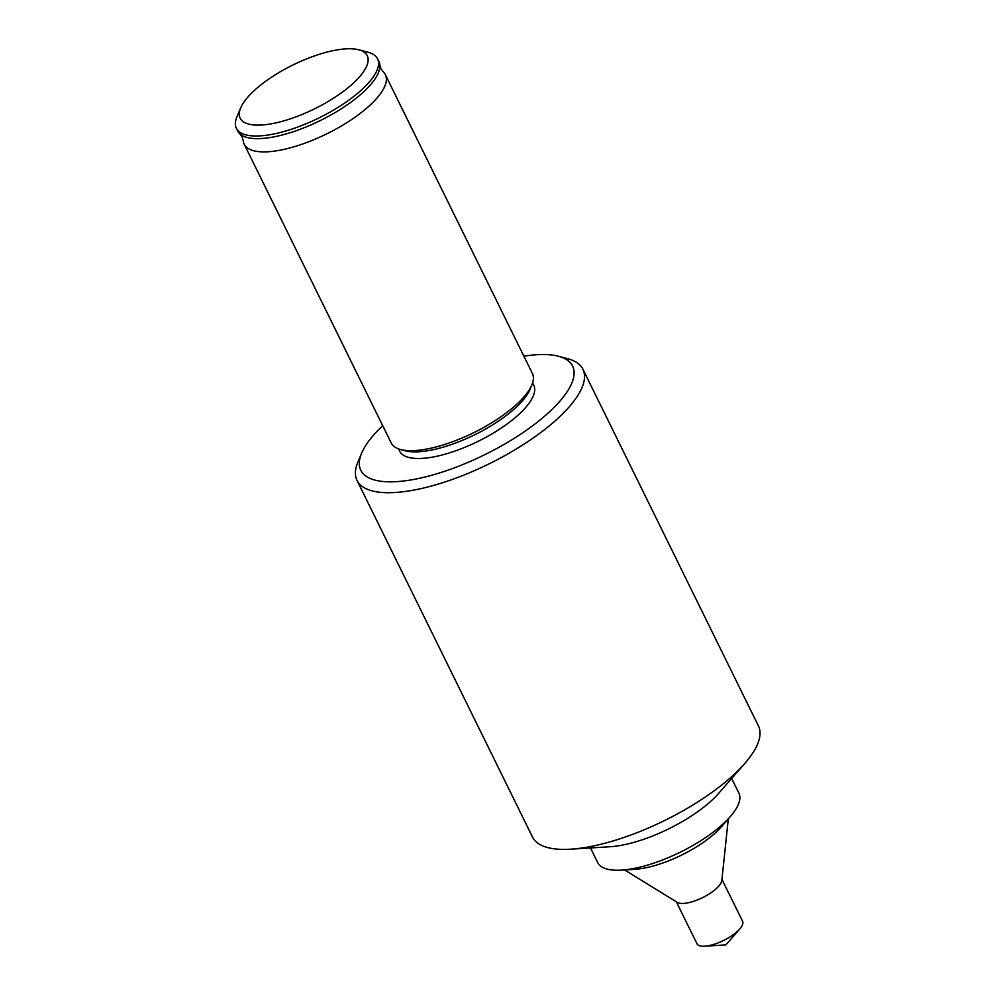 <?xml version="1.0" encoding="UTF-8"?>
<svg xmlns="http://www.w3.org/2000/svg" width="996" height="996" viewBox="0 0 996 996"><rect width="100%" height="100%" fill="white"/><g stroke="black" fill="none" stroke-linecap="round" stroke-linejoin="round"><path stroke-width="1.49" d="M240.659 107.942L236.911 116.893A78.672 27.166 -26.2 0 0 236.376 128.297L237.683 130.949A78.672 27.166 -26.2 0 0 239.837 133.825A78.672 27.166 -26.2 0 0 306.868 126.641A78.672 27.166 -26.2 0 0 375.828 77.651A78.672 27.166 -26.2 0 0 379.825 64.952A78.672 27.166 -26.2 0 0 378.866 61.478L377.559 58.826A78.672 27.166 -26.2 0 0 368.196 52.302L358.809 49.8A70.803 24.452 -26.2 0 0 297.045 63.022A70.803 24.452 -26.2 0 0 242.912 103.646A70.803 24.452 -26.2 0 0 240.659 107.942A70.803 24.452 -26.2 0 0 286.325 120.13A70.803 24.452 -26.2 0 0 364.511 70.23A70.803 24.452 -26.2 0 0 358.809 49.8M236.376 128.297A78.672 27.166 -26.2 0 0 300.904 125.857A78.672 27.166 -26.2 0 0 374.521 74.999A78.672 27.166 -26.2 0 0 377.559 58.826M239.837 133.825L242.153 136.975L243.236 140.735A78.672 27.166 -26.2 0 0 244.194 144.196A78.672 27.166 -26.2 0 0 308.723 141.756A78.672 27.166 -26.2 0 0 382.352 90.897A78.672 27.166 -26.2 0 0 385.377 74.725A78.672 27.166 -26.2 0 0 383.223 71.849L380.908 68.699L379.825 64.952M244.194 144.196L391.216 442.983A78.672 27.166 -26.2 0 0 400.579 449.52A78.672 27.166 -26.2 0 0 469.216 434.816A78.672 27.166 -26.2 0 0 529.362 389.685A78.672 27.166 -26.2 0 0 531.864 384.917A78.672 27.166 -26.2 0 0 532.399 373.512L385.377 74.725M400.579 449.52L405.272 450.765A74.737 25.809 -26.2 0 0 470.473 436.796A74.737 25.809 -26.2 0 0 527.619 393.93A74.737 25.809 -26.2 0 0 529.997 389.399L531.864 384.917M398.5 448.86L399.645 451.188A74.737 25.809 -26.2 0 0 460.936 448.872A74.737 25.809 -26.2 0 0 530.88 400.554A74.737 25.809 -26.2 0 0 533.756 385.191L532.623 382.862M382.701 425.666A118.014 40.749 -26.2 0 0 365.37 446.034A118.014 40.749 -26.2 0 0 361.623 453.18A118.014 40.749 -26.2 0 0 437.73 473.498A118.014 40.749 -26.2 0 0 568.031 390.345A118.014 40.749 -26.2 0 0 558.544 356.282A118.014 40.749 -26.2 0 0 523.884 356.195M361.623 453.18L357.875 462.144A125.882 43.463 -26.2 0 0 357.016 480.383A125.882 43.463 -26.2 0 0 460.264 476.486A125.882 43.463 -26.2 0 0 578.054 395.113A125.882 43.463 -26.2 0 0 582.909 369.23A125.882 43.463 -26.2 0 0 567.919 358.784L558.544 356.282M357.016 480.383L532.524 837.076A125.882 43.463 -26.2 0 0 570.658 849.177A125.882 43.463 -26.2 0 0 744.734 763.521A125.882 43.463 -26.2 0 0 753.561 751.793A125.882 43.463 -26.2 0 0 758.417 725.922L582.909 369.23M570.658 849.177L610 846.749A78.672 27.166 -26.2 0 0 718.801 793.202L744.734 763.521M590.491 847.945L597.675 862.548A78.672 27.166 -26.2 0 0 621.504 870.118A78.672 27.166 -26.2 0 0 730.305 816.583A78.672 27.166 -26.2 0 0 735.82 809.25A78.672 27.166 -26.2 0 0 738.858 793.077L731.674 778.486M621.504 870.118L635.012 869.284A62.462 21.576 -26.2 0 0 721.403 826.78L730.305 816.583M624.554 869.931L677.28 902.376A25.41 8.777 -26.2 0 0 699.254 899.164A25.41 8.777 -26.2 0 0 720.556 883.738A25.41 8.777 -26.2 0 0 721.839 880.452L728.3 818.874M676.346 901.803L696.988 943.76A25.41 8.777 -26.2 0 0 704.695 946.2A25.41 8.777 -26.2 0 0 739.829 928.907A25.41 8.777 -26.2 0 0 741.609 926.541A25.41 8.777 -26.2 0 0 742.593 921.312L721.951 879.368M704.695 946.2L725.872 944.893L739.829 928.907"/></g></svg>
